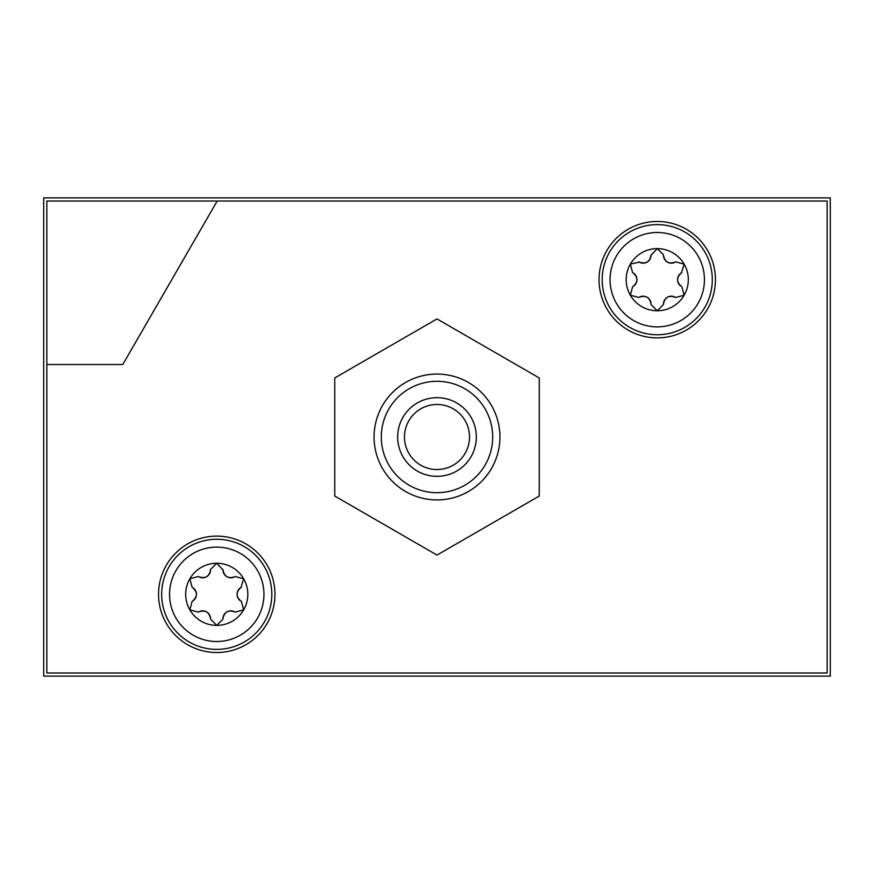 <?xml version="1.0" encoding="UTF-8"?>
<svg xmlns="http://www.w3.org/2000/svg" width="874" height="874" viewBox="0 0 874 874"><rect width="100%" height="100%" fill="white"/><g stroke="black" fill="none" stroke-linecap="round" stroke-linejoin="round"><path stroke-width="1.31" d="M43.7 197.874L43.7 676.126L830.3 676.126L830.3 197.874L43.7 197.874M646.989 297.193A7.866 7.866 0 0 0 639.233 297.258L639.233 297.258C645.733 295.062 649.666 297.335 651.032 304.065A7.866 7.866 0 0 0 647.099 297.247M651.032 304.534L657.248 310.751A31.071 31.071 0 0 1 630.34 295.215L632.612 286.727M638.828 297.488L630.34 295.215A31.071 31.071 0 0 1 630.34 264.145L639.233 262.102A7.866 7.866 0 0 0 647.11 262.102M667.277 297.324A7.866 7.866 0 0 0 663.464 304.065L663.464 304.065C664.819 297.346 668.752 295.073 675.263 297.258A7.866 7.866 0 0 0 667.386 297.258M675.668 297.488L684.156 295.215A31.071 31.071 0 0 1 657.248 310.751L663.464 304.534M667.507 262.167A7.866 7.866 0 0 0 675.263 262.102L675.263 262.102C668.763 264.298 664.83 262.025 663.464 255.295A7.866 7.866 0 0 0 667.397 262.113M663.464 254.826L657.248 248.609A31.071 31.071 0 0 1 684.156 295.215L681.884 286.727M675.668 261.872L684.156 264.145L681.48 272.863A7.866 7.866 0 0 0 677.547 279.691M632.612 272.633L630.34 264.145A31.071 31.071 0 0 1 657.248 248.609L651.032 255.295C649.677 262.014 645.744 264.287 639.233 262.102L638.828 261.872M636.949 279.549A7.866 7.866 0 0 0 633.016 272.863C638.162 277.397 638.162 281.941 633.016 286.497A7.866 7.866 0 0 0 636.949 279.669M647.219 262.036A7.866 7.866 0 0 0 651.032 255.295L651.032 254.826M192.116 587.273L189.844 578.785L198.332 576.512M196.453 594.189A7.866 7.866 0 0 0 192.52 587.503C197.666 592.037 197.666 596.581 192.52 601.137A7.866 7.866 0 0 0 196.453 594.309M192.116 601.367L189.844 609.855A31.071 31.071 0 0 1 216.752 563.249L222.968 569.935A7.866 7.866 0 0 0 226.901 576.753M206.493 611.833A7.866 7.866 0 0 0 198.737 611.898L198.737 611.898C205.237 609.702 209.17 611.975 210.536 618.705A7.866 7.866 0 0 0 206.603 611.887M210.536 619.174L216.752 625.391A31.071 31.071 0 0 1 189.844 609.855L198.332 612.128M226.781 611.964A7.866 7.866 0 0 0 222.968 618.705L222.968 618.705C224.323 611.986 228.256 609.713 234.767 611.898A7.866 7.866 0 0 0 226.89 611.898M235.172 612.128L243.66 609.855A31.071 31.071 0 0 1 216.752 625.391L222.968 619.174M210.536 569.466L216.752 563.249A31.071 31.071 0 0 1 243.66 609.855L241.388 601.367M206.723 576.676A7.866 7.866 0 0 0 210.536 569.935C209.181 576.654 205.248 578.927 198.737 576.742A7.866 7.866 0 0 0 206.614 576.742M227.011 576.807A7.866 7.866 0 0 0 234.767 576.742L234.767 576.742C228.267 578.938 224.334 576.665 222.968 569.935L222.968 569.466M235.172 576.512L243.66 578.785L240.984 587.503A7.866 7.866 0 0 0 237.051 594.331M46.846 201.02L46.846 672.98L827.154 672.98L827.154 201.02L46.846 201.02M657.248 221.472A58.208 58.208 0 0 1 707.656 308.784A58.208 58.208 0 0 1 606.84 308.784A58.208 58.208 0 0 1 657.248 221.472M216.752 536.112A58.208 58.208 0 0 1 267.16 623.424A58.208 58.208 0 0 1 166.344 623.424A58.208 58.208 0 0 1 216.752 536.112M46.846 364.513L122.797 364.513L217.189 201.02M216.752 539.258A55.062 55.062 0 0 1 264.44 621.851A55.062 55.062 0 0 1 169.064 621.851A55.062 55.062 0 0 1 216.752 539.258A55.062 55.062 0 0 1 264.44 621.851A55.062 55.062 0 0 1 169.064 621.851A55.062 55.062 0 0 1 216.752 539.258M237.051 594.451A7.866 7.866 0 0 0 240.984 601.137C235.838 596.603 235.838 592.059 240.984 587.503L241.388 587.273M657.248 224.618A55.062 55.062 0 0 1 704.936 307.211A55.062 55.062 0 0 1 609.56 307.211A55.062 55.062 0 0 1 657.248 224.618A55.062 55.062 0 0 1 704.936 307.211A55.062 55.062 0 0 1 609.56 307.211A55.062 55.062 0 0 1 657.248 224.618M677.547 279.811A7.866 7.866 0 0 0 681.48 286.497C676.334 281.963 676.334 277.419 681.48 272.863L681.884 272.633M334.742 377.961L334.742 496.039L437 555.077L539.258 496.039L539.258 377.961L437 318.923L334.742 377.961M437 381.304A55.696 55.696 0 0 1 485.234 464.848A55.696 55.696 0 0 1 388.766 464.848A55.696 55.696 0 0 1 437 381.304M437 397.67A39.33 39.33 0 0 1 471.064 456.665A39.33 39.33 0 0 1 402.936 456.665A39.33 39.33 0 0 1 437 397.67M437 374.072A62.928 62.928 0 0 1 491.494 468.464A62.928 62.928 0 0 1 382.506 468.464A62.928 62.928 0 0 1 437 374.072M437 404.487A32.513 32.513 0 0 1 465.165 453.256A32.513 32.513 0 0 1 408.835 453.256A32.513 32.513 0 0 1 437 404.487M216.752 547.124A47.196 47.196 0 0 1 257.622 617.918A47.196 47.196 0 0 1 175.882 617.918A47.196 47.196 0 0 1 216.752 547.124M657.248 232.484A47.196 47.196 0 0 1 698.118 303.278A47.196 47.196 0 0 1 616.378 303.278A47.196 47.196 0 0 1 657.248 232.484"/></g></svg>
